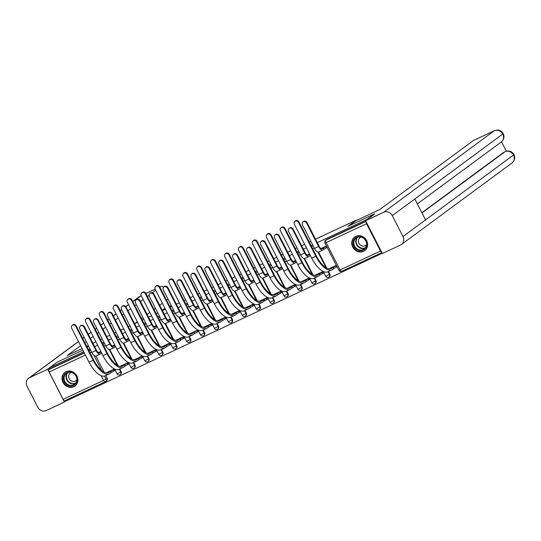 <?xml version="1.0" encoding="UTF-8"?>
<svg xmlns="http://www.w3.org/2000/svg" width="541" height="541" viewBox="0 0 541 541"><rect width="100%" height="100%" fill="white"/><g stroke="black" fill="none" stroke-linecap="round" stroke-linejoin="round"><path stroke-width="0.81" d="M363.545 251.369A8.473 7.655 -126.4 0 0 364.722 250.666A8.473 7.655 -126.4 0 0 366.277 239.934A8.473 7.655 -126.4 0 0 355.843 236.322A8.473 7.655 -126.4 0 0 354.666 237.026A8.473 7.655 -126.4 0 0 353.111 247.758A8.473 7.655 -126.4 0 0 363.545 251.369M73.799 386.734A8.473 7.655 -126.4 0 0 74.983 386.031A8.473 7.655 -126.4 0 0 76.538 375.298A8.473 7.655 -126.4 0 0 66.103 371.687A8.473 7.655 -126.4 0 0 64.92 372.391A8.473 7.655 -126.4 0 0 63.365 383.123A8.473 7.655 -126.4 0 0 73.799 386.734M66.144 400.097L66.502 400.8L382.25 253.283M95.906 356.079L104.129 372.154M105.84 375.495L107.219 378.193L106.056 379.052A2.171 1.961 53.6 0 1 105.258 381.811A2.171 0.92 65 0 1 105.191 381.851A2.171 2.171 0 0 0 105.563 381.635L106.726 380.776A2.171 1.961 -126.4 0 0 107.219 378.193M82.881 350.135L57.055 362.2L49.576 367.718L83.713 351.772M315.518 239.183L356.255 220.153L347.87 226.334L374.453 213.918L366.974 219.43L317.29 242.645M312.644 244.816L311.021 245.573M306.375 247.744L303.373 249.144M298.727 251.315L297.104 252.072M292.458 254.243L289.455 255.65M284.809 257.82L283.186 258.578M278.541 260.748L275.545 262.148M270.892 264.319L269.276 265.076M264.623 267.247L261.628 268.647M256.982 270.818L255.359 271.575M250.713 273.753L247.71 275.153M243.065 277.323L241.442 278.081M236.796 280.252L233.793 281.651M229.147 283.822L227.524 284.58M222.878 286.75L219.876 288.157M215.23 290.328L213.607 291.085M208.961 293.256L205.959 294.656M201.313 296.826L199.69 297.584M195.044 299.755L192.041 301.161M187.396 303.332L185.779 304.089M181.127 306.26L178.131 307.66M173.478 309.831L171.862 310.588M167.216 312.759L164.214 314.159M159.568 316.329L157.945 317.087M153.299 319.258L150.297 320.664M145.651 322.835L144.028 323.592M139.382 325.763L136.379 327.163M131.734 329.334L130.111 330.091M125.465 332.262L122.462 333.669M117.816 335.839L116.193 336.597M111.547 338.767L108.545 340.167M103.899 342.338L102.276 343.095M97.63 345.266L94.628 346.666M89.982 348.837L88.366 349.601M92.863 343.21L95.865 341.811M100.511 339.64L102.134 338.882M106.78 336.712L109.776 335.305M114.428 333.134L116.044 332.377M120.69 330.206L123.693 328.806M128.339 326.636L129.962 325.878M134.608 323.707L137.61 322.301M142.256 320.13L143.879 319.373M148.525 317.202L151.527 315.802M156.173 313.631L157.796 312.874M162.442 310.703L165.445 309.303M170.09 307.132L171.713 306.375M176.359 304.204L179.362 302.798M184.008 300.627L185.631 299.87M190.276 297.699L193.279 296.299M197.925 294.128L199.541 293.371M204.194 291.2L207.189 289.793M211.842 287.623L213.458 286.865M218.104 284.694L221.107 283.295M225.753 281.124L227.376 280.366M232.021 278.196L235.024 276.796M239.67 274.625L241.293 273.868M245.939 271.69L248.941 270.29M253.587 268.12L255.21 267.362M259.856 265.191L262.858 263.792M267.504 261.621L269.127 260.863M273.773 258.693L276.776 257.286M281.421 255.115L283.044 254.358M287.69 252.187L290.686 250.787M295.339 248.617L296.955 247.859M301.608 245.688L304.603 244.282M309.249 242.111L310.872 241.354M87.142 347.207L88.596 346.132M105.116 381.878L64.846 400.692A2.171 0.92 -115 0 1 64.778 400.732A2.171 0.92 -115 0 1 63.108 399.319L49.143 372.025A2.171 0.92 -115 0 1 48.906 369.544L84.342 352.989M49.576 367.718L50.07 368.685L48.906 369.544M366.074 221.682A2.171 0.92 65 0 0 366.534 223.737L380.506 251.031A2.171 0.92 65 0 0 381.824 252.458M322.936 273.347L323.471 273.097L322.734 271.65L314.848 275.335M309.019 279.846L309.553 279.596L308.816 278.148L300.931 281.834M295.102 286.351L295.643 286.101L294.899 284.654L287.014 288.339M281.185 292.85L281.726 292.6L280.982 291.153L273.097 294.838M267.274 299.356L267.809 299.105L267.065 297.658L259.18 301.344M253.357 305.854L253.891 305.604L253.154 304.157L245.262 307.843M239.44 312.36L239.974 312.103L239.237 310.662L231.345 314.341M225.523 318.859L226.057 318.608L225.32 317.161L217.435 320.847M211.605 325.357L212.146 325.107L211.403 323.66L203.517 327.346M197.688 331.863L198.229 331.613L197.485 330.166L189.6 333.851M183.778 338.362L184.312 338.111L183.568 336.664L175.683 340.35M169.86 344.867L170.395 344.617L169.658 343.17L161.766 346.855M155.943 351.366L156.477 351.116L155.74 349.669L147.849 353.354M142.026 357.865L142.56 357.615L141.823 356.167L133.938 359.853M128.109 364.37L128.643 364.12L127.906 362.673L120.021 366.358M114.192 370.869L114.733 370.619L113.989 369.172L106.104 372.857M109.823 349.581L118.046 365.655M119.757 368.996L121.137 371.687L120.724 371.998A2.171 1.961 53.6 0 1 120.23 374.575L120.643 374.271A2.171 1.961 -126.4 0 0 121.137 371.687M123.74 343.082L131.963 359.15M133.674 362.49L135.054 365.189L134.641 365.493A2.171 1.961 53.6 0 1 134.141 368.076L134.56 367.772A2.171 1.961 -126.4 0 0 135.054 365.189M137.657 336.576L145.881 352.651M147.585 355.992L148.971 358.69L148.552 358.994A2.171 1.961 53.6 0 1 148.058 361.577L148.471 361.273A2.171 1.961 -126.4 0 0 148.971 358.69M151.568 330.078L159.798 346.152M161.502 349.486L162.882 352.184L162.469 352.489A2.171 1.961 53.6 0 1 161.975 355.072L162.388 354.768A2.171 1.961 -126.4 0 0 162.882 352.184M165.485 323.572L173.708 339.647M175.419 342.987L176.799 345.685L176.386 345.99A2.171 1.961 53.6 0 1 175.893 348.573L176.305 348.269A2.171 1.961 -126.4 0 0 176.799 345.685M179.402 317.073L187.626 333.148M189.336 336.482L190.716 339.18L190.304 339.484A2.171 1.961 53.6 0 1 189.81 342.068L190.222 341.763A2.171 1.961 -126.4 0 0 190.716 339.18M193.32 310.575L201.543 326.642M203.254 329.983L204.633 332.681L204.221 332.986A2.171 1.961 53.6 0 1 203.727 335.569L204.14 335.264A2.171 1.961 -126.4 0 0 204.633 332.681M207.237 304.069L215.46 320.144M217.171 323.484L218.55 326.182L218.138 326.487A2.171 1.961 53.6 0 1 217.644 329.07L218.057 328.759A2.171 1.961 -126.4 0 0 218.55 326.182M221.154 297.57L229.377 313.638M231.081 316.979L232.468 319.677L232.048 319.981A2.171 1.961 53.6 0 1 231.555 322.564L231.974 322.26A2.171 1.961 -126.4 0 0 232.468 319.677M235.065 291.065L243.294 307.139M244.999 310.48L246.378 313.178L245.966 313.482A2.171 1.961 53.6 0 1 245.472 316.066L245.885 315.761A2.171 1.961 -126.4 0 0 246.378 313.178M248.982 284.566L257.212 300.64M258.916 303.974L260.295 306.673L259.883 306.977A2.171 1.961 53.6 0 1 259.389 309.56L259.802 309.256A2.171 1.961 -126.4 0 0 260.295 306.673M262.899 278.06L271.122 294.135M272.833 297.476L274.213 300.174L273.8 300.478A2.171 1.961 53.6 0 1 273.306 303.061L273.719 302.757A2.171 1.961 -126.4 0 0 274.213 300.174M276.816 271.562L285.039 287.636M286.75 290.97L288.13 293.668L287.717 293.979A2.171 1.961 53.6 0 1 287.224 296.556L287.636 296.252A2.171 1.961 -126.4 0 0 288.13 293.668M290.733 265.063L298.957 281.131M300.668 284.471L302.047 287.17L301.635 287.474A2.171 1.961 53.6 0 1 301.141 290.057L301.553 289.753A2.171 1.961 -126.4 0 0 302.047 287.17M304.651 258.557L312.874 274.632M314.585 277.973L315.964 280.671L315.552 280.975A2.171 1.961 53.6 0 1 315.051 283.558L315.471 283.254A2.171 1.961 -126.4 0 0 315.964 280.671M318.568 252.059L326.791 268.126M328.495 271.467L329.882 274.165L329.462 274.47A2.171 1.961 53.6 0 1 328.969 277.053L329.381 276.749A2.171 1.961 -126.4 0 0 329.882 274.165M100.788 351.44L98.354 352.576M326.453 246.006L321.009 248.556M309.533 253.918L307.092 255.054M295.616 260.417L293.175 261.56M281.699 266.916L279.264 268.059M267.788 273.421L265.347 274.558M253.871 279.92L251.43 281.063M239.954 286.426L237.513 287.562M226.037 292.924L223.595 294.067M212.119 299.43L209.678 300.566M198.202 305.929L195.768 307.065M184.285 312.428L181.85 313.57M170.374 318.933L167.933 320.069M156.457 325.432L154.016 326.575M142.54 331.937L140.099 333.073M128.623 338.436L126.181 339.579M114.706 344.935L112.264 346.078M336.326 265.3L328.759 268.83M104.393 343.305A2.171 1.961 -126.4 0 0 104.095 343.481L103.683 343.785A2.171 1.961 53.6 0 1 104.474 343.454M118.31 336.8A2.171 1.961 -126.4 0 0 118.012 336.982L117.6 337.286A2.171 1.961 53.6 0 1 118.391 336.955M132.227 330.301A2.171 1.961 -126.4 0 0 131.93 330.477L131.517 330.781A2.171 1.961 53.6 0 1 132.308 330.456M146.144 323.795A2.171 1.961 -126.4 0 0 145.847 323.978L145.428 324.282A2.171 1.961 53.6 0 1 146.219 323.951M160.062 317.296A2.171 1.961 -126.4 0 0 159.757 317.472L159.345 317.777A2.171 1.961 53.6 0 1 160.136 317.452M173.972 310.798A2.171 1.961 -126.4 0 0 173.675 310.974L173.262 311.278A2.171 1.961 53.6 0 1 174.053 310.947M187.889 304.292A2.171 1.961 -126.4 0 0 187.592 304.475L187.179 304.779A2.171 1.961 53.6 0 1 187.97 304.448M201.807 297.793A2.171 1.961 -126.4 0 0 201.509 297.969L201.096 298.274A2.171 1.961 53.6 0 1 201.888 297.949M215.724 291.288A2.171 1.961 -126.4 0 0 215.426 291.471L215.014 291.775A2.171 1.961 53.6 0 1 215.805 291.443M229.641 284.789A2.171 1.961 -126.4 0 0 229.343 284.965L228.924 285.269A2.171 1.961 53.6 0 1 229.715 284.945M243.558 278.29A2.171 1.961 -126.4 0 0 243.254 278.466L242.841 278.771A2.171 1.961 53.6 0 1 243.633 278.439M257.475 271.785A2.171 1.961 -126.4 0 0 257.171 271.961L256.759 272.272A2.171 1.961 53.6 0 1 257.55 271.94M271.386 265.286A2.171 1.961 -126.4 0 0 271.088 265.462L270.676 265.766A2.171 1.961 53.6 0 1 271.467 265.435M285.303 258.781A2.171 1.961 -126.4 0 0 285.006 258.963L284.593 259.267A2.171 1.961 53.6 0 1 285.384 258.936M299.22 252.282A2.171 1.961 -126.4 0 0 298.923 252.458L298.51 252.762A2.171 1.961 53.6 0 1 299.301 252.437M313.138 245.776A2.171 1.961 -126.4 0 0 312.84 245.959L312.428 246.263A2.171 1.961 53.6 0 1 313.219 245.932M50.07 368.685L84.207 352.732M88.859 350.561L90.475 349.804L89.319 350.663A2.171 1.961 53.6 0 1 90.915 350.656M365.811 221.168L327.055 239.278A2.171 1.961 -126.4 0 0 326.757 239.453L325.587 240.312A2.171 1.961 53.6 0 1 325.892 240.136L365.946 221.425M302.994 221.878L303.481 221.519A2.502 2.259 53.6 0 1 307.017 222.574L319.089 246.155A4.078 1.724 65 0 0 322.22 248.806A4.078 1.724 65 0 0 322.348 248.732L323.322 248.008L323.964 249.266L322.991 249.983A5.484 2.32 -115 0 1 322.815 250.084A5.484 2.32 -115 0 1 318.595 246.513L306.531 222.933A2.502 2.259 -126.4 0 0 302.426 224.846L314.49 248.427A5.484 2.32 -115 0 0 318.717 252.005A5.484 2.32 -115 0 0 318.886 251.903M323.322 248.008L325.993 246.561L326.636 247.812L323.964 249.266M327.177 247.413L326.636 247.812M326.534 246.162L325.993 246.561M298.422 222.27A2.502 2.259 -126.4 0 0 294.318 224.184L311.69 258.131L315.795 256.218L298.422 222.27L298.909 221.905L316.282 255.852A19.557 8.271 65 0 0 331.329 268.586A19.557 8.271 65 0 0 331.937 268.228L336.407 265.448M294.886 221.215L295.379 220.856A2.502 2.259 53.6 0 1 298.909 221.905M333.195 267.295L333.838 268.552L332.573 269.479A20.971 8.872 -115 0 1 331.931 269.864A20.971 8.872 -115 0 1 315.795 256.218M337.043 266.706L333.838 268.552M331.931 269.864L327.826 271.785A20.971 8.872 -115 0 1 311.69 258.131M289.077 228.383L289.57 228.018A2.502 2.259 53.6 0 1 293.1 229.073L305.171 252.654A4.078 1.724 65 0 0 308.302 255.305A4.078 1.724 65 0 0 308.431 255.23L309.405 254.513L310.047 255.765L309.073 256.488A5.484 2.32 -115 0 1 308.904 256.583A5.484 2.32 -115 0 1 304.678 253.012L292.613 229.431A2.502 2.259 -126.4 0 0 288.509 231.352L300.58 254.933A5.484 2.32 -115 0 0 304.799 258.503A5.484 2.32 -115 0 0 304.968 258.402M309.405 254.513L309.756 254.344M310.399 255.602L310.047 255.765M275.159 234.882L275.653 234.524A2.502 2.259 53.6 0 1 279.183 235.572L291.254 259.153A4.078 1.724 65 0 0 294.385 261.81A4.078 1.724 65 0 0 294.514 261.736L295.494 261.012L296.13 262.263L295.156 262.987A5.484 2.32 -115 0 1 294.987 263.088A5.484 2.32 -115 0 1 290.767 259.518L278.696 235.937A2.502 2.259 -126.4 0 0 274.591 237.851L286.662 261.431A5.484 2.32 -115 0 0 290.882 265.002A5.484 2.32 -115 0 0 291.051 264.901M295.494 261.012L295.839 260.85M296.482 262.101L296.13 262.263M348.702 225.949L355.741 220.755L379.829 209.502L473.436 140.484A6.519 2.759 -115 0 1 473.639 140.369L494.467 130.638A6.519 2.759 -115 0 0 494.264 130.753L473.436 140.484M402.971 236.539L425.524 219.91L414.819 198.98L392.259 215.616L402.971 236.539A6.681 6.032 -126.4 0 1 401.449 244.485A6.681 6.032 -126.4 0 1 400.523 245.039L382.365 253.519L365.588 220.728L374.528 214.06M392.259 215.616A6.681 6.032 -126.4 0 0 383.738 212.248L365.588 220.728M506.342 151.203L501.527 141.796M421.845 212.714L503.793 152.291A6.519 2.759 -115 0 1 503.996 152.177L503.793 152.291M414.819 198.98L503.238 133.654C504.604 136.88 503.942 139.666 501.243 142.019A6.681 6.032 -126.4 0 0 502.785 134.121A6.681 6.032 -126.4 0 0 494.264 130.753L383.738 212.248M421.966 212.951L504.996 151.73A6.681 6.032 -126.4 0 1 513.497 155.051L513.95 154.584C515.35 157.823 514.687 160.623 511.975 162.997A6.681 6.032 -126.4 0 0 513.497 155.051L425.524 219.91M88.366 345.672L86.743 346.429M82.097 348.6L67.246 355.538L80.609 345.692M170.043 307.045L171.504 305.969M78.513 341.608L29.498 377.746L47.655 369.26L49.623 367.812M29.498 377.746A6.681 6.032 -126.4 0 0 28.572 378.294A6.681 6.032 -126.4 0 0 27.05 386.24L37.762 407.17A6.681 6.032 -126.4 0 0 46.283 410.538L64.433 402.051L47.655 369.26M162.043 309.919L165.039 308.519M169.691 306.341L171.308 305.584M163.504 287.197A6.519 2.759 65 0 0 161.056 286.405A6.519 2.759 65 0 0 160.86 286.52L161.056 286.405M84.788 342.609L86.242 341.533M90.428 338.45L93.126 336.461M97.306 333.378L98.766 332.302M102.946 329.219L105.644 327.231M109.823 324.147L111.284 323.072M115.463 319.988L118.168 318M122.347 314.916L123.801 313.841M127.987 310.757L130.685 308.769M134.865 305.685L136.325 304.61M140.504 301.526L143.203 299.538M147.382 296.454L149.059 295.224M152.406 292.755L155.727 290.307M159.906 287.224L160.86 286.52M168.001 299.119L166.54 300.194M162.361 303.278L159.663 305.266M155.483 308.35L154.023 309.425M149.843 312.509L147.145 314.497M142.959 317.581L141.505 318.656M137.319 321.739L134.736 323.646M64.433 402.051L66.408 400.604M366.014 240.813A7.337 6.62 53.6 0 1 363.329 250.131A7.337 6.62 53.6 0 1 353.97 246.439A7.337 6.62 53.6 0 1 356.661 237.114A7.337 6.62 53.6 0 1 366.014 240.813M354.605 246.087A6.79 6.134 -126.4 0 0 364.215 248.955A6.79 6.134 -126.4 0 0 365.757 240.88A6.79 6.134 -126.4 0 0 356.154 238.02A6.79 6.134 -126.4 0 0 354.605 246.087M360.948 237.073A4.835 4.369 -126.4 0 0 360.056 237.567A4.835 4.369 -126.4 0 0 358.953 243.315A4.835 4.369 -126.4 0 0 365.797 245.357A4.835 4.369 -126.4 0 0 366.534 244.647M355.68 236.403A8.419 7.601 -126.4 0 0 354.997 236.843A8.419 7.601 -126.4 0 0 353.084 246.852A8.419 7.601 -126.4 0 0 364.992 250.402A8.419 7.601 -126.4 0 0 365.621 249.881M76.274 376.178A7.337 6.62 53.6 0 1 73.583 385.503A7.337 6.62 53.6 0 1 64.23 381.804A7.337 6.62 53.6 0 1 66.922 372.478A7.337 6.62 53.6 0 1 76.274 376.178M64.866 381.459A6.79 6.134 -126.4 0 0 74.469 384.32A6.79 6.134 -126.4 0 0 76.017 376.245A6.79 6.134 -126.4 0 0 66.408 373.385A6.79 6.134 -126.4 0 0 64.866 381.459M71.209 372.438A4.835 4.369 -126.4 0 0 70.316 372.938A4.835 4.369 -126.4 0 0 69.214 378.68A4.835 4.369 -126.4 0 0 76.051 380.722A4.835 4.369 -126.4 0 0 76.788 380.012M65.941 371.768A8.419 7.601 -126.4 0 0 65.251 372.215A8.419 7.601 -126.4 0 0 63.338 382.223A8.419 7.601 -126.4 0 0 75.246 385.767A8.419 7.601 -126.4 0 0 75.875 385.246M284.505 228.769A2.502 2.259 -126.4 0 0 280.4 230.689L297.773 264.637L301.878 262.716L284.505 228.769L284.999 228.41L302.365 262.358A19.557 8.271 65 0 0 317.411 275.085A19.557 8.271 65 0 0 318.02 274.727L322.774 271.738M280.975 227.714L281.462 227.355A2.502 2.259 53.6 0 1 284.999 228.41M319.278 273.8L319.92 275.051L318.663 275.984A20.971 8.872 -115 0 1 318.013 276.37A20.971 8.872 -115 0 1 301.878 262.716M323.417 272.989L319.92 275.051M318.013 276.37L313.908 278.284A20.971 8.872 -115 0 1 297.773 264.637M270.588 235.267A2.502 2.259 -126.4 0 0 266.49 237.188L283.863 271.136L287.961 269.222L270.588 235.267L271.082 234.909L288.454 268.857A19.557 8.271 65 0 0 303.494 281.591A19.557 8.271 65 0 0 304.103 281.232L308.864 278.236M267.058 234.219L267.545 233.854A2.502 2.259 53.6 0 1 271.082 234.909M305.361 280.299L306.003 281.557L304.745 282.483A20.971 8.872 -115 0 1 304.096 282.869A20.971 8.872 -115 0 1 287.961 269.222M309.499 279.494L306.003 281.557M304.096 282.869L299.991 284.789A20.971 8.872 -115 0 1 283.863 271.136M261.249 241.381L261.736 241.022A2.502 2.259 53.6 0 1 265.273 242.077L277.337 265.658A4.078 1.724 65 0 0 280.475 268.309A4.078 1.724 65 0 0 280.596 268.235L281.577 267.511L282.219 268.769L281.239 269.486A5.484 2.32 -115 0 1 281.07 269.587A5.484 2.32 -115 0 1 276.85 266.016L264.779 242.436A2.502 2.259 -126.4 0 0 260.681 244.356L272.745 267.937A5.484 2.32 -115 0 0 276.965 271.508A5.484 2.32 -115 0 0 277.134 271.406M281.577 267.511L281.922 267.349M282.564 268.606L282.219 268.769M247.332 247.886L247.819 247.528A2.502 2.259 53.6 0 1 251.355 248.576L263.42 272.157A4.078 1.724 65 0 0 266.557 274.808A4.078 1.724 65 0 0 266.679 274.733L267.66 274.017L268.302 275.268L267.322 275.991A5.484 2.32 -115 0 1 267.153 276.093A5.484 2.32 -115 0 1 262.933 272.522L250.868 248.941A2.502 2.259 -126.4 0 0 246.764 250.855L258.828 274.436A5.484 2.32 -115 0 0 263.048 278.006A5.484 2.32 -115 0 0 263.217 277.905M267.66 274.017L268.005 273.854M268.647 275.105L268.302 275.268M233.414 254.385L233.901 254.027A2.502 2.259 53.6 0 1 237.438 255.082L249.502 278.662A4.078 1.724 65 0 0 252.64 281.313A4.078 1.724 65 0 0 252.762 281.239L253.743 280.515L254.385 281.773L253.404 282.49A5.484 2.32 -115 0 1 253.235 282.591A5.484 2.32 -115 0 1 249.016 279.021L236.951 255.44A2.502 2.259 -126.4 0 0 232.846 257.354L244.911 280.935A5.484 2.32 -115 0 0 249.13 284.512A5.484 2.32 -115 0 0 249.306 284.41M253.743 280.515L254.087 280.353M254.73 281.604L254.385 281.773M256.677 241.773A2.502 2.259 -126.4 0 0 252.573 243.687L269.945 277.634L274.044 275.721L256.677 241.773L257.164 241.414L274.537 275.362A19.557 8.271 65 0 0 289.584 288.089A19.557 8.271 65 0 0 290.186 287.731L294.946 284.742M253.141 240.718L253.628 240.36A2.502 2.259 53.6 0 1 257.164 241.414M291.443 286.804L292.086 288.055L290.828 288.982A20.971 8.872 -115 0 1 290.179 289.374A20.971 8.872 -115 0 1 274.044 275.721M295.589 285.993L292.086 288.055M290.179 289.374L286.074 291.288A20.971 8.872 -115 0 1 269.945 277.634M242.76 248.272A2.502 2.259 -126.4 0 0 238.655 250.192L256.028 284.14L260.133 282.219L242.76 248.272L243.247 247.913L260.62 281.861A19.557 8.271 65 0 0 275.667 294.595A19.557 8.271 65 0 0 276.268 294.23L281.029 291.241M239.223 247.223L239.71 246.858A2.502 2.259 53.6 0 1 243.247 247.913M277.526 293.303L278.169 294.561L276.911 295.487A20.971 8.872 -115 0 1 276.262 295.873A20.971 8.872 -115 0 1 260.133 282.219M281.672 292.498L278.169 294.561M276.262 295.873L272.157 297.787A20.971 8.872 -115 0 1 256.028 284.14M228.843 254.777A2.502 2.259 -126.4 0 0 224.738 256.691L242.111 290.639L246.216 288.725L228.843 254.777L229.33 254.412L246.703 288.367A19.557 8.271 65 0 0 261.749 301.094A19.557 8.271 65 0 0 262.351 300.735L267.112 297.746M225.306 253.722L225.793 253.364A2.502 2.259 53.6 0 1 229.33 254.412M263.616 299.809L264.251 301.06L262.994 301.986A20.971 8.872 -115 0 1 262.344 302.372A20.971 8.872 -115 0 1 246.216 288.725M267.754 298.997L264.251 301.06M262.344 302.372L258.246 304.292A20.971 8.872 -115 0 1 242.111 290.639M219.497 260.89L219.984 260.525A2.502 2.259 53.6 0 1 223.521 261.58L235.585 285.161A4.078 1.724 65 0 0 238.723 287.812A4.078 1.724 65 0 0 238.851 287.738L239.825 287.021L240.468 288.272L239.487 288.995A5.484 2.32 -115 0 1 239.318 289.097A5.484 2.32 -115 0 1 235.098 285.52L223.034 261.939A2.502 2.259 -126.4 0 0 218.929 263.859L230.993 287.44A5.484 2.32 -115 0 0 235.22 291.011A5.484 2.32 -115 0 0 235.389 290.909M239.825 287.021L240.177 286.852M240.813 288.11L240.468 288.272M214.926 261.276A2.502 2.259 -126.4 0 0 210.821 263.197L228.194 297.144L232.299 295.224L214.926 261.276L215.413 260.918L232.786 294.865A19.557 8.271 65 0 0 247.832 307.599A19.557 8.271 65 0 0 248.441 307.234L253.195 304.245M211.389 260.221L211.883 259.863A2.502 2.259 53.6 0 1 215.413 260.918M249.699 306.307L250.341 307.559L249.076 308.492A20.971 8.872 -115 0 1 248.434 308.877A20.971 8.872 -115 0 1 232.299 295.224M253.837 305.496L250.341 307.559M248.434 308.877L244.329 310.791A20.971 8.872 -115 0 1 228.194 297.144M205.58 267.389L206.074 267.031A2.502 2.259 53.6 0 1 209.604 268.086L221.675 291.667A4.078 1.724 65 0 0 224.806 294.318A4.078 1.724 65 0 0 224.934 294.243L225.908 293.52L226.551 294.771L225.577 295.494A5.484 2.32 -115 0 1 225.408 295.596A5.484 2.32 -115 0 1 221.181 292.025L209.117 268.444A2.502 2.259 -126.4 0 0 205.012 270.358L217.083 293.939A5.484 2.32 -115 0 0 221.303 297.509A5.484 2.32 -115 0 0 221.472 297.415M225.908 293.52L226.26 293.357M226.902 294.608L226.551 294.771M201.009 267.781A2.502 2.259 -126.4 0 0 196.904 269.695L214.277 303.643L218.381 301.729L201.009 267.781L201.495 267.416L218.868 301.364A19.557 8.271 65 0 0 233.915 314.098A19.557 8.271 65 0 0 234.524 313.739L239.278 310.744M197.472 266.727L197.965 266.368A2.502 2.259 53.6 0 1 201.495 267.416M235.781 312.806L236.424 314.064L235.166 314.99A20.971 8.872 -115 0 1 234.517 315.376A20.971 8.872 -115 0 1 218.381 301.729M239.92 312.001L236.424 314.064M234.517 315.376L230.412 317.296A20.971 8.872 -115 0 1 214.277 303.643M191.663 273.895L192.156 273.53A2.502 2.259 53.6 0 1 195.686 274.585L207.758 298.165A4.078 1.724 65 0 0 210.889 300.816A4.078 1.724 65 0 0 211.017 300.742L211.991 300.018L212.633 301.276L211.659 301.993A5.484 2.32 -115 0 1 211.49 302.094A5.484 2.32 -115 0 1 207.264 298.524L195.2 274.943A2.502 2.259 -126.4 0 0 191.095 276.864L203.166 300.444A5.484 2.32 -115 0 0 207.386 304.015A5.484 2.32 -115 0 0 207.555 303.914M211.991 300.018L212.343 299.856M212.985 301.114L212.633 301.276M187.091 274.28A2.502 2.259 -126.4 0 0 182.993 276.194L200.359 310.149L204.464 308.228L187.091 274.28L187.585 273.922L204.958 307.87A19.557 8.271 65 0 0 219.998 320.597A19.557 8.271 65 0 0 220.606 320.238L225.367 317.249M183.561 273.225L184.048 272.867A2.502 2.259 53.6 0 1 187.585 273.922M221.864 319.312L222.507 320.563L221.249 321.496A20.971 8.872 -115 0 1 220.6 321.881A20.971 8.872 -115 0 1 204.464 308.228M226.003 318.5L222.507 320.563M220.6 321.881L216.495 323.795A20.971 8.872 -115 0 1 200.359 310.149M177.752 280.394L178.239 280.035A2.502 2.259 53.6 0 1 181.776 281.083L193.84 304.664A4.078 1.724 65 0 0 196.971 307.322A4.078 1.724 65 0 0 197.1 307.241L198.08 306.524L198.716 307.775L197.742 308.498A5.484 2.32 -115 0 1 197.573 308.6A5.484 2.32 -115 0 1 193.353 305.029L181.282 281.448A2.502 2.259 -126.4 0 0 177.178 283.362L189.249 306.943A5.484 2.32 -115 0 0 193.468 310.514A5.484 2.32 -115 0 0 193.637 310.412M198.08 306.524L198.425 306.362M199.068 307.613L198.716 307.775M173.174 280.779A2.502 2.259 -126.4 0 0 169.076 282.7L186.449 316.647L190.547 314.734L173.174 280.779L173.668 280.421L191.041 314.368A19.557 8.271 65 0 0 206.087 327.102A19.557 8.271 65 0 0 206.689 326.744L211.45 323.748M169.644 279.731L170.131 279.366A2.502 2.259 53.6 0 1 173.668 280.421M207.947 325.81L208.589 327.068L207.331 327.995A20.971 8.872 -115 0 1 206.682 328.38A20.971 8.872 -115 0 1 190.547 314.734M212.092 325.006L208.589 327.068M206.682 328.38L202.577 330.301A20.971 8.872 -115 0 1 186.449 316.647M163.835 286.892L164.322 286.534A2.502 2.259 53.6 0 1 167.859 287.589L179.923 311.17A4.078 1.724 65 0 0 183.061 313.821A4.078 1.724 65 0 0 183.183 313.746L184.163 313.023L184.806 314.28L183.825 314.997A5.484 2.32 -115 0 1 183.656 315.099A5.484 2.32 -115 0 1 179.436 311.528L167.365 287.947A2.502 2.259 -126.4 0 0 163.267 289.868L175.331 313.449A5.484 2.32 -115 0 0 179.551 317.019A5.484 2.32 -115 0 0 179.72 316.918M184.163 313.023L184.508 312.86M185.15 314.118L184.806 314.28M155.727 286.23L156.214 285.871A2.502 2.259 53.6 0 1 159.751 286.926L177.123 320.874A19.557 8.271 65 0 0 192.17 333.601A19.557 8.271 65 0 0 192.772 333.242L194.03 332.316L194.672 333.567L193.414 334.494A20.971 8.872 -115 0 1 192.765 334.879A20.971 8.872 -115 0 1 176.636 321.232L159.264 287.285A2.502 2.259 -126.4 0 0 155.159 289.198L145.881 293.52M194.03 332.316L197.533 330.253M198.175 331.505L194.672 333.567M192.765 334.879L188.66 336.8A20.971 8.872 -115 0 1 172.532 323.146L155.159 289.198M149.918 293.398L150.405 293.039A2.502 2.259 53.6 0 1 153.942 294.088L166.006 317.668A4.078 1.724 65 0 0 169.144 320.319A4.078 1.724 65 0 0 169.265 320.245L170.246 319.528L170.888 320.779L169.908 321.503A5.484 2.32 -115 0 1 169.739 321.604A5.484 2.32 -115 0 1 165.519 318.027L153.455 294.453A2.502 2.259 -126.4 0 0 149.35 296.367L161.414 319.947A5.484 2.32 -115 0 0 165.634 323.518A5.484 2.32 -115 0 0 165.803 323.417M170.246 319.528L170.591 319.366M171.233 320.617L170.888 320.779M141.81 292.735L142.297 292.37A2.502 2.259 53.6 0 1 145.833 293.425L163.206 327.373A19.557 8.271 65 0 0 178.253 340.106A19.557 8.271 65 0 0 178.855 339.741L180.119 338.815L180.755 340.066L179.497 340.999A20.971 8.872 -115 0 1 178.848 341.385A20.971 8.872 -115 0 1 162.719 327.731L145.346 293.783A2.502 2.259 -126.4 0 0 141.242 295.704L132.775 301.601M180.119 338.815L183.615 336.752M184.258 338.01L180.755 340.066M178.848 341.385L174.743 343.298A20.971 8.872 -115 0 1 158.614 329.652L141.242 295.704M136.001 299.897L136.488 299.538A2.502 2.259 53.6 0 1 140.024 300.593L152.089 324.174A4.078 1.724 65 0 0 155.226 326.825A4.078 1.724 65 0 0 155.355 326.75L156.329 326.027L156.971 327.285L155.991 328.002A5.484 2.32 -115 0 1 155.822 328.103A5.484 2.32 -115 0 1 151.602 324.532L139.537 300.952A2.502 2.259 -126.4 0 0 135.433 302.865L147.497 326.446A5.484 2.32 -115 0 0 151.723 330.024A5.484 2.32 -115 0 0 151.893 329.922M156.329 326.027L156.674 325.865M157.316 327.116L156.971 327.285M131.429 300.289A2.502 2.259 -126.4 0 0 127.324 302.203L144.697 336.15L148.802 334.237L131.429 300.289L131.916 299.924L149.289 333.871A19.557 8.271 65 0 0 164.336 346.605A19.557 8.271 65 0 0 164.937 346.247L169.698 343.258M127.892 299.234L128.386 298.875A2.502 2.259 53.6 0 1 131.916 299.924M166.202 345.32L166.844 346.571L165.58 347.498A20.971 8.872 -115 0 1 164.931 347.883A20.971 8.872 -115 0 1 148.802 334.237M170.341 344.509L166.844 346.571M164.931 347.883L160.833 349.804A20.971 8.872 -115 0 1 144.697 336.15M122.083 306.402L122.57 306.037A2.502 2.259 53.6 0 1 126.107 307.092L138.178 330.673A4.078 1.724 65 0 0 141.309 333.324A4.078 1.724 65 0 0 141.438 333.249L142.411 332.532L143.054 333.783L142.08 334.507A5.484 2.32 -115 0 1 141.904 334.602A5.484 2.32 -115 0 1 137.684 331.031L125.62 307.45A2.502 2.259 -126.4 0 0 121.515 309.371L133.58 332.952A5.484 2.32 -115 0 0 137.806 336.522A5.484 2.32 -115 0 0 137.975 336.421M142.411 332.532L142.763 332.363M143.399 333.621L143.054 333.783M117.512 306.788A2.502 2.259 -126.4 0 0 113.407 308.708L130.78 342.656L134.885 340.735L117.512 306.788L117.999 306.429L135.372 340.377A19.557 8.271 65 0 0 150.418 353.104A19.557 8.271 65 0 0 151.027 352.746L155.781 349.757M113.975 305.733L114.469 305.374A2.502 2.259 53.6 0 1 117.999 306.429M152.285 351.819L152.927 353.07L151.663 354.003A20.971 8.872 -115 0 1 151.02 354.389A20.971 8.872 -115 0 1 134.885 340.735M156.423 351.008L152.927 353.07M151.02 354.389L146.915 356.303A20.971 8.872 -115 0 1 130.78 342.656M108.166 312.901L108.66 312.542A2.502 2.259 53.6 0 1 112.19 313.591L124.261 337.171A4.078 1.724 65 0 0 127.392 339.829A4.078 1.724 65 0 0 127.52 339.755L128.494 339.031L129.137 340.282L128.163 341.006A5.484 2.32 -115 0 1 127.994 341.107A5.484 2.32 -115 0 1 123.767 337.537L111.703 313.956A2.502 2.259 -126.4 0 0 107.598 315.87L119.669 339.45A5.484 2.32 -115 0 0 123.889 343.021A5.484 2.32 -115 0 0 124.058 342.92M128.494 339.031L128.846 338.869M129.488 340.12L129.137 340.282M103.595 313.286A2.502 2.259 -126.4 0 0 99.49 315.207L116.863 349.155L120.968 347.241L103.595 313.286L104.088 312.928L121.454 346.876A19.557 8.271 65 0 0 136.501 359.609A19.557 8.271 65 0 0 137.11 359.251L141.864 356.255M100.065 312.238L100.552 311.88A2.502 2.259 53.6 0 1 104.088 312.928M138.368 358.318L139.01 359.576L137.752 360.502A20.971 8.872 -115 0 1 137.103 360.888A20.971 8.872 -115 0 1 120.968 347.241M142.506 357.513L139.01 359.576M137.103 360.888L132.998 362.808A20.971 8.872 -115 0 1 116.863 349.155M94.249 319.4L94.743 319.041A2.502 2.259 53.6 0 1 98.273 320.096L110.344 343.677A4.078 1.724 65 0 0 113.475 346.328A4.078 1.724 65 0 0 113.603 346.254L114.584 345.53L115.219 346.788L114.246 347.505A5.484 2.32 -115 0 1 114.077 347.606A5.484 2.32 -115 0 1 109.857 344.035L97.786 320.455A2.502 2.259 -126.4 0 0 93.681 322.375L105.752 345.956A5.484 2.32 -115 0 0 109.972 349.527A5.484 2.32 -115 0 0 110.141 349.425M114.584 345.53L114.929 345.368M115.571 346.625L115.219 346.788M89.678 319.792A2.502 2.259 -126.4 0 0 85.579 321.706L102.952 355.66L107.05 353.74L89.678 319.792L90.171 319.433L107.544 353.381A19.557 8.271 65 0 0 122.584 366.108A19.557 8.271 65 0 0 123.192 365.75L127.953 362.761M86.147 318.737L86.634 318.379A2.502 2.259 53.6 0 1 90.171 319.433M124.45 364.823L125.093 366.074L123.835 367.001A20.971 8.872 -115 0 1 123.186 367.393A20.971 8.872 -115 0 1 107.05 353.74M128.589 364.012L125.093 366.074M123.186 367.393L119.081 369.307A20.971 8.872 -115 0 1 102.952 355.66M80.338 325.905L80.825 325.547A2.502 2.259 53.6 0 1 84.362 326.595L96.426 350.176A4.078 1.724 65 0 0 99.558 352.833A4.078 1.724 65 0 0 99.686 352.752L100.667 352.035L101.309 353.287L100.328 354.01A5.484 2.32 -115 0 1 100.159 354.112A5.484 2.32 -115 0 1 95.94 350.541L83.869 326.96A2.502 2.259 -126.4 0 0 79.77 328.874L91.835 352.455A5.484 2.32 -115 0 0 96.055 356.025A5.484 2.32 -115 0 0 96.224 355.924M100.667 352.035L101.011 351.873M101.654 353.124L101.309 353.287M75.767 326.291A2.502 2.259 -126.4 0 0 71.662 328.211L89.035 362.159L93.133 360.238L75.767 326.291L76.254 325.932L93.627 359.88A19.557 8.271 65 0 0 108.673 372.614A19.557 8.271 65 0 0 109.275 372.249L114.036 369.26M72.23 325.242L72.717 324.877A2.502 2.259 53.6 0 1 76.254 325.932M110.533 371.322L111.176 372.58L109.918 373.506A20.971 8.872 -115 0 1 109.268 373.892A20.971 8.872 -115 0 1 93.133 360.238M114.678 370.517L111.176 372.58M109.268 373.892L105.164 375.806A20.971 8.872 -115 0 1 89.035 362.159M93.877 355.254L101.701 370.544M104.514 376.042L106.056 379.052L103.52 380.438L101.079 375.67M85.41 355.079L49.143 372.025M63.108 399.319L103.52 380.438A2.171 0.92 65 0 0 105.191 381.851L64.778 400.732M366.534 223.737L326.128 242.618L340.093 269.912L380.506 251.031M109.262 349.594L117.248 365.209M119.297 369.205L120.724 371.998L117.005 373.817A2.171 2.171 0 0 0 120.23 374.575M123.179 343.095L131.165 358.703M133.214 362.707L134.641 365.493L130.922 367.319A2.171 2.171 0 0 0 134.141 368.076M137.089 336.59L145.083 352.205M147.125 356.201L148.552 358.994L144.839 360.813A2.171 2.171 0 0 0 148.058 361.577M151.007 330.091L159 345.706M161.042 349.702L162.469 352.489L158.75 354.314A2.171 2.171 0 0 0 161.975 355.072M164.924 323.592L172.91 339.2M174.959 343.204L176.386 345.99L172.667 347.816A2.171 2.171 0 0 0 175.893 348.573M178.841 317.087L186.828 332.701M188.877 336.698L190.304 339.484L186.584 341.31A2.171 2.171 0 0 0 189.81 342.068M192.758 310.588L200.745 326.196M202.794 330.199L204.221 332.986L200.501 334.811A2.171 2.171 0 0 0 203.727 335.569M206.676 304.083L214.662 319.697M216.711 323.694L218.138 326.487L214.419 328.306A2.171 2.171 0 0 0 217.644 329.07M220.593 297.584L228.579 313.192M230.628 317.195L232.048 319.981L228.336 321.807A2.171 2.171 0 0 0 231.555 322.564M234.503 291.085L242.496 306.693M244.539 310.696L245.966 313.482L242.246 315.302A2.171 2.171 0 0 0 245.472 316.066M248.42 284.58L256.414 300.194M258.456 304.191L259.883 306.977L256.163 308.803A2.171 2.171 0 0 0 259.389 309.56M262.338 278.081L270.324 293.689M272.373 297.692L273.8 300.478L270.081 302.304A2.171 2.171 0 0 0 273.306 303.061M276.255 271.575L284.241 287.19M286.29 291.186L287.717 293.979L283.998 295.799A2.171 2.171 0 0 0 287.224 296.556M290.172 265.076L298.159 280.684M300.208 284.688L301.635 287.474L297.915 289.3A2.171 2.171 0 0 0 301.141 290.057M304.089 258.571L312.076 274.186M314.125 278.182L315.552 280.975L311.832 282.794A2.171 2.171 0 0 0 315.051 283.558M318 252.072L325.993 267.687M328.035 271.683L329.462 274.47L325.75 276.295A2.171 2.171 0 0 0 328.969 277.053M312.63 248.718L314.233 247.927M298.713 255.217L300.323 254.426M284.796 261.722L286.405 260.931M270.885 268.221L272.488 267.43M256.968 274.72L258.571 273.935M243.051 281.225L244.654 280.434M229.134 287.724L230.737 286.933M215.217 294.23L216.819 293.438M201.299 300.728L202.909 299.937M187.382 307.234L188.992 306.443M173.472 313.733L175.074 312.941M159.554 320.231L161.157 319.447M145.637 326.737L147.24 325.946M131.72 333.236L133.323 332.445M117.803 339.741L119.412 338.95M103.886 346.24L105.495 345.449M381.885 252.573L341.831 271.284A2.171 0.92 65 0 1 341.763 271.325L381.885 252.579M327.055 239.278L325.892 240.136A2.171 0.92 -115 0 0 326.128 242.618L324.945 243.051L338.909 270.344A2.171 2.171 0 0 0 341.763 271.325A2.171 0.92 65 0 1 340.093 269.912L338.909 270.344M88.988 350.818L89.319 350.663A2.171 0.92 -115 0 0 89.103 351.035M90.056 352.901L91.632 352.056M307.017 222.574L306.531 222.933M323.457 247.947L324.1 249.198M318.595 246.513L314.49 248.427M333.973 268.492L333.33 267.234M330.666 268.816L331.937 268.228M336.509 267.098L335.866 265.847M293.1 229.073L292.613 229.431M309.54 254.446L310.182 255.704M304.678 253.012L300.58 254.933M279.183 235.572L278.696 235.937M295.623 260.951L296.265 262.202M290.767 259.518L286.662 261.431M128.596 304.684L125.864 306.7M121.711 309.756L120.258 310.832M116.072 313.915L113.373 315.903M109.194 318.987L107.733 320.062M103.554 323.146L100.856 325.134M96.677 328.218L95.216 329.293M91.037 332.377L88.332 334.365M84.153 337.449L82.699 338.524M141.221 295.67L140.227 296.137A6.519 2.759 -115 0 0 140.024 296.252A6.681 6.032 -126.4 0 0 139.098 296.806L132.728 301.506M365.114 248.123A6.79 6.134 53.6 0 1 356.566 244.647A6.79 6.134 53.6 0 1 357.209 237.404M357.763 237.195A6.566 5.931 -126.4 0 0 356.932 244.424A6.566 5.931 -126.4 0 0 365.479 247.656M75.368 383.488A6.79 6.134 53.6 0 1 66.82 380.012A6.79 6.134 53.6 0 1 67.469 372.769M68.024 372.56A6.566 5.931 -126.4 0 0 67.192 379.789A6.566 5.931 -126.4 0 0 75.733 383.021M320.056 274.99L319.413 273.739M316.749 275.322L318.02 274.727M322.592 273.604L321.949 272.346M306.138 281.489L305.496 280.238M302.832 281.82L304.103 281.232M308.674 280.103L308.032 278.852M265.273 242.077L264.779 242.436M281.705 267.45L282.348 268.708M276.85 266.016L272.745 267.937M251.355 248.576L250.868 248.941M267.795 273.956L268.437 275.207M262.933 272.522L258.828 274.436M237.438 255.082L236.951 255.44M253.878 280.454L254.52 281.705M249.016 279.021L244.911 280.935M292.221 287.995L291.579 286.737M288.914 288.326L290.186 287.731M294.757 286.608L294.115 285.35M278.304 294.493L277.661 293.242M275.004 294.825L276.268 294.23M280.84 293.107L280.197 291.856M264.387 300.999L263.744 299.741M261.087 301.33L262.351 300.735M266.923 299.613L266.28 298.355M223.521 261.58L223.034 261.939M239.961 286.953L240.603 288.211M235.098 285.52L230.993 287.44M250.469 307.498L249.834 306.247M247.169 307.829L248.441 307.234M253.005 306.111L252.37 304.86M209.604 268.086L209.117 268.444M226.043 293.459L226.686 294.71M221.181 292.025L217.083 293.939M236.559 314.003L235.917 312.745M233.252 314.328L234.524 313.739M239.095 312.61L238.453 311.359M195.686 274.585L195.2 274.943M212.126 299.957L212.769 301.215M207.264 298.524L203.166 300.444M222.642 320.502L221.999 319.251M219.335 320.833L220.606 320.238M225.178 319.116L224.535 317.858M181.776 281.083L181.282 281.448M198.209 306.463L198.851 307.714M193.353 305.029L189.249 306.943M208.725 327.001L208.082 325.75M205.418 327.332L206.689 326.744M211.26 325.614L210.618 324.363M167.859 287.589L167.365 287.947M184.298 312.962L184.934 314.213M179.436 311.528L175.331 313.449M159.751 286.926L159.264 287.285M194.807 333.506L194.165 332.248M191.5 333.838L192.772 333.242M197.343 332.12L196.701 330.862M172.532 323.146L176.636 321.232M153.942 294.088L153.455 294.453M170.381 319.467L171.024 320.718M165.519 318.027L161.414 319.947M145.833 293.425L145.346 293.783M180.89 340.005L180.248 338.754M177.59 340.336L178.855 339.741M183.426 338.619L182.784 337.368M158.614 329.652L162.719 327.731M140.024 300.593L139.537 300.952M156.464 325.966L157.106 327.217M151.602 324.532L147.497 326.446M166.973 346.51L166.33 345.253M163.673 346.835L164.937 346.247M169.509 345.117L168.866 343.866M126.107 307.092L125.62 307.45M142.547 332.465L143.189 333.723M137.684 331.031L133.58 332.952M153.056 353.009L152.42 351.758M149.756 353.341L151.027 352.746M155.592 351.623L154.956 350.365M112.19 313.591L111.703 313.956M128.63 338.97L129.272 340.221M123.767 337.537L119.669 339.45M139.145 359.515L138.503 358.257M135.838 359.839L137.11 359.251M141.681 358.122L141.039 356.871M98.273 320.096L97.786 320.455M114.712 345.469L115.355 346.727M109.857 344.035L105.752 345.956M125.228 366.014L124.586 364.762M121.921 366.345L123.192 365.75M127.764 364.627L127.121 363.369M84.362 326.595L83.869 326.96M100.795 351.975L101.438 353.226M95.94 350.541L91.835 352.455M111.311 372.512L110.668 371.261M108.004 372.844L109.275 372.249M113.847 371.126L113.204 369.875M325.75 276.295L323.261 271.44M312.428 246.263A2.171 2.171 0 0 0 311.772 247.034M311.832 282.794L309.344 277.946M298.51 252.762A2.171 2.171 0 0 0 297.854 253.54M297.915 289.3L295.433 284.444M284.593 259.267A2.171 2.171 0 0 0 283.937 260.038M283.998 295.799L281.516 290.95M270.676 265.766A2.171 2.171 0 0 0 270.02 266.544M270.081 302.304L267.599 297.449M256.759 272.272A2.171 2.171 0 0 0 256.109 273.043M256.163 308.803L253.682 303.947M242.841 278.771A2.171 2.171 0 0 0 242.192 279.548M242.246 315.302L239.764 310.453M228.924 285.269A2.171 2.171 0 0 0 228.275 286.047M228.336 321.807L225.847 316.952M215.014 291.775A2.171 2.171 0 0 0 214.358 292.546M214.419 328.306L211.937 323.457M201.096 298.274A2.171 2.171 0 0 0 200.44 299.051M200.501 334.811L198.02 329.956M187.179 304.779A2.171 2.171 0 0 0 186.523 305.55M186.584 341.31L184.102 336.461M173.262 311.278A2.171 2.171 0 0 0 172.613 312.056M172.667 347.816L170.185 342.96M159.345 317.777A2.171 2.171 0 0 0 158.696 318.554M158.75 354.314L156.268 349.459M145.428 324.282A2.171 2.171 0 0 0 144.778 325.053M144.839 360.813L142.351 355.964M131.517 330.781A2.171 2.171 0 0 0 130.861 331.559M130.922 367.319L128.433 362.463M117.6 337.286A2.171 2.171 0 0 0 116.944 338.057M117.005 373.817L114.523 368.969M103.683 343.785A2.171 2.171 0 0 0 103.027 344.563M325.587 240.312A2.171 2.171 0 0 0 324.945 243.051M322.815 250.084L318.717 252.005M308.904 256.583L304.799 258.503M294.987 263.088L290.882 265.002M401.449 244.485L511.975 162.997M417.327 203.889L501.243 142.019M503.238 133.654C501.176 130.32 498.254 129.319 494.467 130.638M513.95 154.584C511.881 151.291 508.966 150.297 505.199 151.608M28.572 378.294L78.465 341.506M82.645 338.429L84.105 337.354M88.284 334.27L90.983 332.275M95.169 329.199L96.623 328.123M100.802 325.04L103.507 323.045M107.686 319.968L109.147 318.892M113.326 315.809L116.024 313.814M120.203 310.737L121.664 309.662M125.796 306.612L128.542 304.583M145.874 293.499L155.139 289.165M140.227 296.137L139.098 296.806M354.997 236.843L355.39 236.552M364.992 250.402L365.385 250.111M65.251 372.215L65.65 371.924M75.246 385.767L75.645 385.476M281.07 269.587L276.965 271.508M267.153 276.093L263.048 278.006M253.235 282.591L249.13 284.512M239.318 289.097L235.22 291.011M225.408 295.596L221.303 297.509M211.49 302.094L207.386 304.015M197.573 308.6L193.468 310.514M183.656 315.099L179.551 317.019M169.739 321.604L165.634 323.518M155.822 328.103L151.723 330.024M141.904 334.602L137.806 336.522M127.994 341.107L123.889 343.021M114.077 347.606L109.972 349.527M100.159 354.112L96.055 356.025"/></g></svg>
